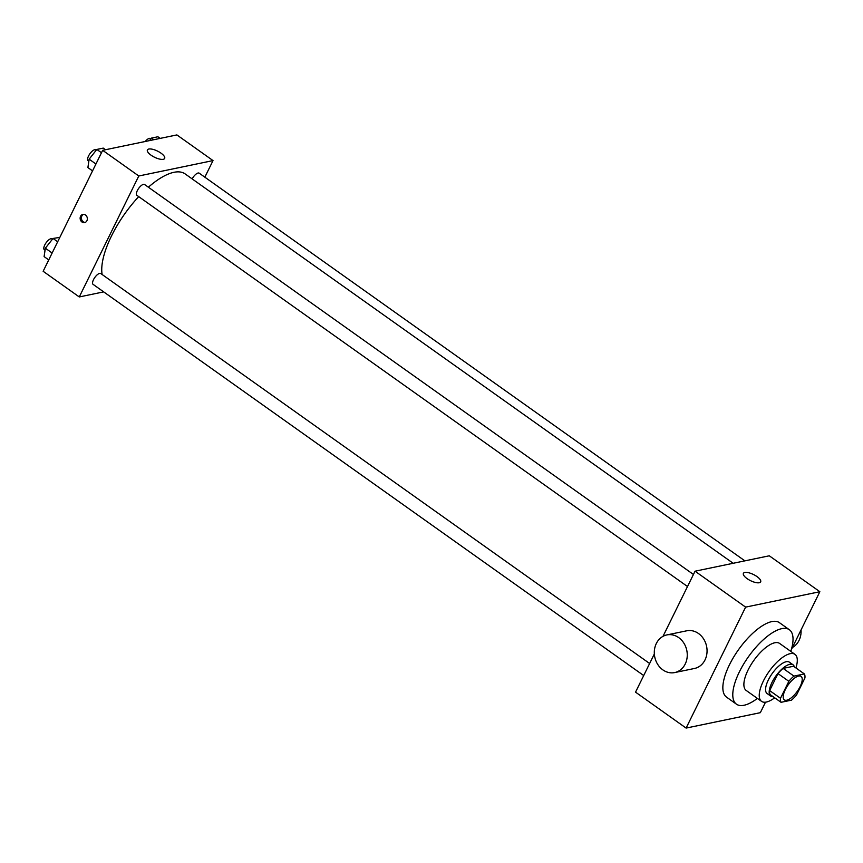 <?xml version="1.0" encoding="UTF-8"?>
<svg xmlns="http://www.w3.org/2000/svg" width="863" height="863" viewBox="0 0 863 863"><rect width="100%" height="100%" fill="white"/><g stroke="black" fill="none" stroke-linecap="round" stroke-linejoin="round"><path stroke-width="1.29" d="M800.13 686.592A14.423 5.588 -54.6 0 1 784.359 699.882A14.423 5.588 -54.6 0 1 788.156 684.888A14.423 5.588 -54.6 0 1 801.058 676.376A14.423 5.588 -54.6 0 1 800.13 686.592M804.37 673.938L793.949 676.107A18.608 7.217 -54.6 0 0 788.847 681.306L780.497 698.286A18.608 7.217 -54.6 0 0 781.058 702.309L791.468 700.152A18.608 7.217 -54.6 0 0 796.571 694.942L804.931 677.973A18.608 7.217 -54.6 0 0 804.37 673.938L793.529 666.247L783.119 668.404L793.949 676.107M783.119 668.404A18.608 7.217 -54.6 0 0 778.005 673.615L769.656 690.583A18.608 7.217 -54.6 0 0 770.217 694.618L781.058 702.309M794.327 666.819A19.223 7.454 125.4 0 0 793.011 664.758A19.223 7.454 125.4 0 0 775.794 676.107A19.223 7.454 125.4 0 0 770.735 696.107A19.223 7.454 125.4 0 0 773.119 696.678M770.735 696.107L767.121 693.539A19.223 7.454 -54.6 0 1 772.18 673.55A19.223 7.454 -54.6 0 1 789.397 662.191L793.011 664.758M769.656 690.583L780.497 698.286M778.005 673.615L788.847 681.306M795.913 667.94A28.846 11.176 125.4 0 0 794.963 654.348A28.846 11.176 125.4 0 0 769.149 671.392A28.846 11.176 125.4 0 0 761.554 701.371A28.846 11.176 125.4 0 0 766.355 702.051A28.846 11.176 125.4 0 0 774.694 697.789M794.963 654.348L779.613 643.442A28.846 11.176 125.4 0 0 753.798 660.475A28.846 11.176 125.4 0 0 746.204 690.465L761.554 701.371M790.799 651.392A45.663 17.702 125.4 0 0 789.354 629.731A45.663 17.702 125.4 0 0 748.48 656.7A45.663 17.702 125.4 0 0 736.463 704.186A45.663 17.702 125.4 0 0 744.068 705.254A45.663 17.702 125.4 0 0 757.39 698.415M736.463 704.186L726.527 697.121A45.663 17.702 -54.6 0 1 738.545 649.645A45.663 17.702 -54.6 0 1 779.429 622.676L789.354 629.731M791.328 649.688L819.85 591.716L745.621 607.12L686.107 728.081L760.335 712.676L765.492 702.191M654.348 653.927L635.535 692.148L686.107 728.081M819.85 591.716L769.278 555.794L695.049 571.198L662.989 636.355M747.088 578.631A9.612 3.409 -153.8 0 1 743.41 573.366A9.612 3.409 -153.8 0 1 753.539 574.542A9.612 3.409 -153.8 0 1 760.659 581.856A9.612 3.409 -153.8 0 1 747.088 578.631M695.049 571.198L745.621 607.12M666.872 634.92L686.668 630.81A19.223 16.354 78.3 0 1 698.512 633.507A19.223 16.354 78.3 0 1 706.916 653.367A19.223 16.354 78.3 0 1 694.488 668.469L674.693 672.568A19.223 16.354 -101.7 0 0 687.121 657.466A19.223 16.354 -101.7 0 0 678.717 637.617A19.223 16.354 -101.7 0 0 666.872 634.92A19.223 16.354 -101.7 0 0 654.769 657.067A19.223 16.354 -101.7 0 0 674.693 672.568M801.037 629.947A19.223 16.354 78.3 0 1 792.396 647.52M102.125 274.499A67.292 26.084 -54.6 0 1 138.716 196.624M148.371 187.217A67.292 26.084 -54.6 0 1 185.124 173.905L733.183 563.28M744.877 560.853L199.202 173.172A6.634 2.567 125.4 0 0 192.147 178.9M643.701 675.546L93.085 284.359A6.634 2.567 -54.6 0 1 94.833 277.454A6.634 2.567 -54.6 0 1 100.766 273.539L649.634 663.496M687.509 586.527L136.893 195.329A6.634 2.567 -54.6 0 1 138.63 188.436A6.634 2.567 -54.6 0 1 144.574 184.509L693.442 574.467M204.844 177.185L213.021 160.583L138.792 175.987L79.267 296.948L103.679 291.877M213.021 160.583L176.893 134.919L102.665 150.324L43.15 271.284L79.267 296.948M102.665 150.324L138.792 175.987M160.982 153.139A9.612 3.409 -153.8 0 1 164.66 158.414A9.612 3.409 -153.8 0 1 154.531 157.239A9.612 3.409 -153.8 0 1 147.411 149.925A9.612 3.409 -153.8 0 1 160.982 153.139M86.904 220.745A4.207 3.581 78.3 0 1 84.596 222.622A4.207 3.581 78.3 0 1 80.237 219.234A4.207 3.581 78.3 0 1 82.891 214.391A4.207 3.581 78.3 0 1 86.602 216.182A4.207 3.581 78.3 0 1 86.904 220.745M85.21 222.427A4.207 3.581 78.3 0 1 81.489 218.975A4.207 3.581 78.3 0 1 83.528 214.326M160.173 138.393L157.886 136.764L151.457 138.102L149.482 140.615M151.457 138.102L153.754 139.72M145.232 141.489A6.634 2.567 -54.6 0 1 150.442 138.533L150.874 138.835M105.545 149.731L103.258 148.102L96.829 149.439L89.148 159.18L87.897 167.584L92.546 170.885M89.148 159.18L95.944 164.002M96.829 149.439L101.478 152.74M88.846 161.198L88.123 160.68A6.634 2.567 -54.6 0 1 89.871 153.787A6.634 2.567 -54.6 0 1 95.804 149.871L96.246 150.184M59.827 237.39L53.021 238.458L45.351 248.199L44.099 256.602L48.749 259.914M45.351 248.199L52.136 253.021M53.021 238.458L57.67 241.769M45.049 250.227L44.315 249.709A6.634 2.567 -54.6 0 1 46.063 242.816A6.634 2.567 -54.6 0 1 52.007 238.889L52.438 239.202"/></g></svg>
